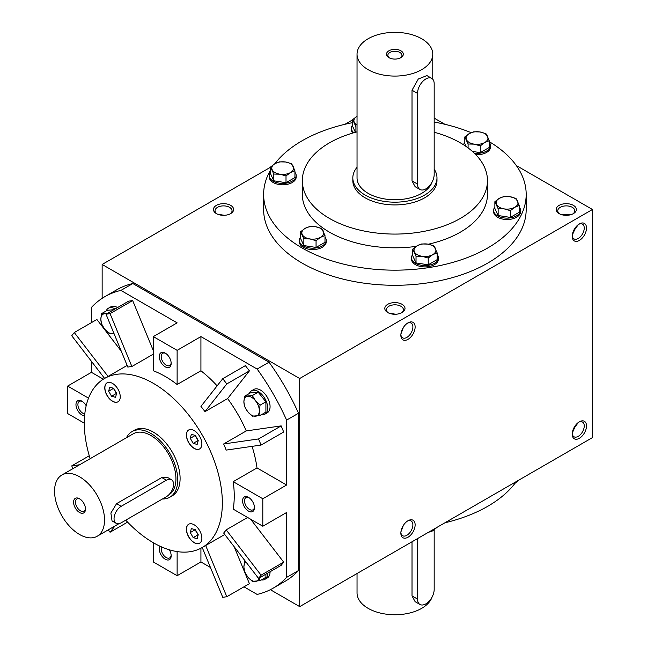 <?xml version="1.0" encoding="UTF-8"?>
<svg xmlns="http://www.w3.org/2000/svg" width="647" height="647" viewBox="0 0 647 647"><rect width="100%" height="100%" fill="white"/><g stroke="black" fill="none" stroke-linecap="round" stroke-linejoin="round"><path stroke-width="0.97" d="M368.127 69.674A37.866 21.861 0 0 0 409.397 74.413A37.866 21.861 0 0 0 432.77 54.211A37.866 21.861 0 0 0 394.905 32.35A37.866 21.861 0 0 0 357.039 54.211A37.866 21.861 0 0 0 368.127 69.674M357.039 54.211L357.039 177.885A37.866 21.861 0 0 0 368.127 193.348A37.866 21.861 0 0 0 405.993 198.791A37.866 21.861 0 0 0 432.083 182.033M417.517 184.071L412.018 180.901L415.131 186.684L419.952 189.466A11.783 6.802 120 0 0 429.034 186.312A11.783 6.802 120 0 0 434.177 174.455L434.177 83.754A11.783 6.802 120 0 0 431.735 78.368A11.783 6.802 120 0 0 422.661 81.522A11.783 6.802 120 0 0 417.517 93.378L417.517 184.071A11.783 6.802 120 0 0 419.952 189.466M412.018 180.901L412.018 90.208L418.294 79.015L426.915 75.578L431.735 78.368M357.039 167.298A42.071 24.295 0 0 0 352.825 177.885L352.825 180.634A42.071 24.295 0 0 0 365.151 197.812A42.071 24.295 0 0 0 411.007 203.077A42.071 24.295 0 0 0 436.976 180.634L436.976 177.885A42.071 24.295 0 0 0 434.177 169.166M352.825 177.885A42.071 24.295 0 0 0 365.151 195.062A42.071 24.295 0 0 0 411.007 200.327A42.071 24.295 0 0 0 436.976 177.885M388.952 57.648A8.411 4.861 0 0 0 400.857 57.648A8.411 4.861 0 0 0 400.857 50.773A8.411 4.861 0 0 0 388.952 50.773A8.411 4.861 0 0 0 388.952 57.648L388.952 57.648M400.331 57.931A7.052 4.068 0 0 0 401.949 55.327A7.052 4.068 0 0 0 394.905 51.259A7.052 4.068 0 0 0 387.852 55.327A7.052 4.068 0 0 0 389.478 57.931M432.083 597.035A37.866 21.861 180 0 1 391.298 614.65A37.866 21.861 180 0 1 357.039 592.887L357.039 573.525M412.018 541.782L412.018 595.895L415.131 601.678L419.952 604.46A11.783 6.802 120 0 0 429.034 601.306A11.783 6.802 120 0 0 434.177 589.449L434.177 529.933M417.517 538.603L417.517 599.073A11.783 6.802 120 0 0 419.952 604.46M352.647 124.96A13.466 7.772 0 0 0 351.386 128.243L351.386 129.618A13.466 7.772 0 0 0 352.769 133.056M351.386 128.243A13.466 7.772 0 0 0 353.86 132.732M355.915 132.166L355.915 126.642L352.647 119.598L352.647 126.359L355.405 132.303M352.647 119.598L357.112 116.217M357.039 116.266A10.942 6.316 0 0 0 354.281 122.323A10.942 6.316 0 0 0 357.039 125.106M270.535 172.361A13.466 7.772 0 0 0 269.273 175.652L269.273 177.027A13.466 7.772 0 0 0 282.731 184.799A13.466 7.772 0 0 0 296.197 177.027L296.197 175.652A13.466 7.772 0 0 0 294.935 172.361M269.273 175.652A13.466 7.772 0 0 0 282.731 183.424A13.466 7.772 0 0 0 296.197 175.652M270.535 167.007L270.535 173.76L273.802 180.804L286.006 182.697L294.935 177.537L294.935 170.776L290.471 172.563L286.006 175.935L279.9 174.197L273.802 174.051L270.535 167.007L274.999 163.626L279.464 161.847L285.562 161.993L291.668 163.731L294.935 170.776M273.802 180.804L273.802 174.051M286.006 182.697L286.006 175.935M285.562 161.993A10.942 6.316 0 0 0 274.999 163.626A10.942 6.316 0 0 0 272.169 169.724A10.942 6.316 0 0 0 279.9 174.197A10.942 6.316 0 0 0 290.471 172.563A10.942 6.316 0 0 0 293.301 166.457A10.942 6.316 0 0 0 285.562 161.993M300.588 237.125A13.466 7.772 0 0 0 299.326 240.409L299.326 241.784A13.466 7.772 0 0 0 312.792 249.556A13.466 7.772 0 0 0 326.25 241.784L326.25 240.409A13.466 7.772 0 0 0 324.988 237.125M299.326 240.409A13.466 7.772 0 0 0 312.792 248.189A13.466 7.772 0 0 0 326.25 240.409M300.588 231.763L300.588 238.525L303.855 245.569L316.06 247.453L324.988 242.302L324.988 235.54L320.524 237.32L316.06 240.692L309.962 238.953L303.855 238.808L300.588 231.763L305.052 228.391L309.517 226.604L315.623 226.749L321.721 228.496L324.988 235.54M303.855 245.569L303.855 238.808M316.06 247.453L316.06 240.692M315.623 226.749A10.942 6.316 0 0 0 305.052 228.391A10.942 6.316 0 0 0 302.222 234.489A10.942 6.316 0 0 0 309.962 238.953A10.942 6.316 0 0 0 320.524 237.32A10.942 6.316 0 0 0 323.354 231.222A10.942 6.316 0 0 0 315.623 226.749M412.762 254.481A13.466 7.772 0 0 0 411.492 257.765L411.492 259.14A13.466 7.772 0 0 0 424.958 266.912A13.466 7.772 0 0 0 438.423 259.14L438.423 257.765A13.466 7.772 0 0 0 437.162 254.481M411.492 257.765A13.466 7.772 0 0 0 424.958 265.537A13.466 7.772 0 0 0 438.423 257.765M412.762 249.119L412.762 255.88L416.029 262.925L428.225 264.809L437.162 259.649L437.162 252.888L432.697 254.675L428.225 258.048L422.127 256.309L416.029 256.163L412.762 249.119L417.226 245.739L421.69 243.959L427.788 244.105L433.894 245.844L437.162 252.888M416.029 262.925L416.029 256.163M428.225 264.809L428.225 258.048M427.788 244.105A10.942 6.316 0 0 0 417.226 245.739A10.942 6.316 0 0 0 414.395 251.845A10.942 6.316 0 0 0 422.127 256.309A10.942 6.316 0 0 0 432.697 254.675A10.942 6.316 0 0 0 435.528 248.569A10.942 6.316 0 0 0 427.788 244.105M494.874 207.072A13.466 7.772 0 0 0 493.612 210.356L493.612 211.731A13.466 7.772 0 0 0 507.07 219.503A13.466 7.772 0 0 0 520.536 211.731L520.536 210.356A13.466 7.772 0 0 0 519.274 207.072M493.612 210.356A13.466 7.772 0 0 0 507.07 218.128A13.466 7.772 0 0 0 520.536 210.356M494.874 201.71L494.874 208.471L498.141 215.516L510.346 217.4L519.274 212.24L519.274 205.487L514.81 207.266L510.346 210.639L504.239 208.9L498.141 208.755L494.874 201.71L499.338 198.33L503.803 196.551L509.909 196.696L516.007 198.443L519.274 205.487M498.141 215.516L498.141 208.755M510.346 217.4L510.346 210.639M509.909 196.696A10.942 6.316 0 0 0 499.338 198.33A10.942 6.316 0 0 0 496.508 204.436A10.942 6.316 0 0 0 504.239 208.9A10.942 6.316 0 0 0 514.81 207.266A10.942 6.316 0 0 0 517.64 201.16A10.942 6.316 0 0 0 509.909 196.696M475.852 154.714A13.466 7.772 0 0 0 490.483 146.966L490.483 145.599A13.466 7.772 0 0 0 489.221 142.308M464.813 142.308A13.466 7.772 0 0 0 463.616 144.831M474.356 153.218A13.466 7.772 0 0 0 490.483 145.599M468.088 147.912L468.088 143.99L464.813 136.946L464.813 143.707L466.107 146.489M472.415 151.422L480.284 152.643L489.221 147.484L489.221 140.722L484.757 142.502L480.284 145.882L474.186 144.135L468.088 143.99M464.813 136.946L469.285 133.573L473.75 131.794L479.848 131.939L485.954 133.678L489.221 140.722M480.284 152.643L480.284 145.882M479.848 131.939A10.942 6.316 0 0 0 469.285 133.573A10.942 6.316 0 0 0 466.455 139.671A10.942 6.316 0 0 0 474.186 144.135A10.942 6.316 0 0 0 484.757 142.502A10.942 6.316 0 0 0 487.587 136.404A10.942 6.316 0 0 0 479.848 131.939M428.225 532.416L432.697 530.88L437.162 527.265M514.81 483.471L519.274 479.856M261.428 579.89A13.466 7.772 -120 0 0 264.906 579.34L267.284 577.965A13.466 7.772 -120 0 0 270.074 571.746M264.906 579.34A13.466 7.772 -120 0 0 267.688 573.121M259.471 577.86L260.054 580.683L265.909 577.302L265.909 574.148M260.054 580.683L252.314 581.37L247.761 576.962L244.582 571.746L243.887 566.99L244.582 561.434L245.577 561.539M245.213 561.07L244.582 561.434M245.997 562.081A10.942 6.316 -120 0 0 243.887 566.99A10.942 6.316 -120 0 0 247.761 576.962A10.942 6.316 -120 0 0 255.492 581.427A10.942 6.316 -120 0 0 259.099 578.078M117.544 307.56A13.466 7.772 -120 0 0 110.766 306.864L108.381 308.239A13.466 7.772 -120 0 0 106.173 310.972M115.166 308.934A13.466 7.772 -120 0 0 108.381 308.239M113.84 309.703L107.378 310.277L101.522 313.658L107.588 313.294M113.969 333.464L109.262 333.593L104.701 329.177L101.522 323.969L100.835 319.214L101.522 313.658M106.569 313.892A10.942 6.316 -120 0 0 104.701 313.706A10.942 6.316 -120 0 0 100.835 319.214A10.942 6.316 -120 0 0 104.701 329.177A10.942 6.316 -120 0 0 112.441 333.65A10.942 6.316 -120 0 0 113.872 333.237M261.428 414.703A13.466 7.772 -120 0 0 264.906 414.153L267.284 412.778A13.466 7.772 -120 0 0 267.284 397.234A13.466 7.772 -120 0 0 253.818 389.454L251.44 390.828A13.466 7.772 -120 0 0 249.224 393.57M264.906 414.153A13.466 7.772 -120 0 0 264.906 398.601A13.466 7.772 -120 0 0 251.44 390.828M260.054 415.495L265.909 412.115L265.909 401.803L258.169 392.179L250.438 392.866L244.582 396.247L252.314 395.56L255.492 400.768L260.054 405.176L259.358 410.732L260.054 415.495L252.314 416.183L247.761 411.775L244.582 406.559L243.887 401.803L244.582 396.247M265.909 401.803L260.054 405.176M258.169 392.179L252.314 395.56M255.492 416.239A10.942 6.316 -120 0 0 259.358 410.732A10.942 6.316 -120 0 0 255.492 400.768A10.942 6.316 -120 0 0 247.761 396.304A10.942 6.316 -120 0 0 243.887 401.803A10.942 6.316 -120 0 0 247.761 411.775A10.942 6.316 -120 0 0 255.492 416.239M61.869 475.019A35.342 20.405 60 0 1 79.541 476.766A35.342 20.405 60 0 1 102.63 507.911A35.342 20.405 60 0 1 97.212 536.234A35.342 20.405 60 0 1 61.869 515.829A35.342 20.405 60 0 1 61.869 475.019L133.274 433.789A35.342 20.405 60 0 1 150.945 435.544A35.342 20.405 60 0 1 174.019 466.657A35.342 20.405 60 0 1 168.649 494.987M121.191 506.31L116.581 503.649L110.88 513.047L112.052 520.94L116.145 523.302A10.101 5.831 120 0 0 121.191 522.8L166.408 496.694A10.101 5.831 120 0 0 173.008 487.798A10.101 5.831 120 0 0 171.463 479.702A10.101 5.831 120 0 0 166.408 480.203L121.191 506.31A10.101 5.831 120 0 0 114.592 515.206A10.101 5.831 120 0 0 116.145 523.302M116.581 503.649L161.799 477.543L167.379 477.34L171.463 479.702M400.881 334.539A8.508 4.909 120 0 0 402.612 337.823A8.508 4.909 120 0 0 411.12 332.914A8.508 4.909 120 0 0 411.12 323.088A8.508 4.909 120 0 0 407.408 323.225M400.93 333.957L403.372 327.495M572.247 235.597A8.508 4.909 120 0 0 573.986 238.88A8.508 4.909 120 0 0 582.486 233.971A8.508 4.909 120 0 0 582.486 224.153A8.508 4.909 120 0 0 578.774 224.291M572.304 235.015L574.779 229.523L578.297 224.63M574.779 229.523L574.318 229.256M566.271 215.322L566.271 214.788L572.271 214.181M566.271 214.788L560.278 214.181M403.372 525.372L400.93 531.834M407.408 521.11A8.508 4.909 -60 0 1 411.12 520.972A8.508 4.909 -60 0 1 412.883 524.863A8.508 4.909 -60 0 1 409.171 533.419A8.508 4.909 -60 0 1 402.612 535.7A8.508 4.909 -60 0 1 400.881 532.416M578.297 422.507L574.779 427.4L572.304 432.9M578.774 422.167A8.508 4.909 -60 0 1 582.486 422.03A8.508 4.909 -60 0 1 584.249 425.928A8.508 4.909 -60 0 1 580.537 434.485A8.508 4.909 -60 0 1 573.986 436.765A8.508 4.909 -60 0 1 572.247 433.474M574.318 427.133L574.779 427.4M224.347 215.305L217.538 214.181M108.065 376.441L74.268 332.542L71.744 335.753L104.612 378.438M106.027 314.207L127.839 367.1A97.616 56.354 -120 0 1 131.875 366.517L110.063 313.625L106.027 314.207L128.64 301.154L132.675 300.572L153.323 350.642M108.235 529.869L110.063 532.246L115.02 525.946M79.678 464.732L71.744 465.88L72.893 468.654M226.175 529.853A97.616 56.354 -120 0 1 223.652 533.055L258.557 578.394L261.081 575.183L226.175 529.853L247.623 517.471M202.22 547.508L222.762 597.31L226.798 596.728L205.681 545.51M222.762 378.689L200.95 406.397A97.616 56.354 -120 0 1 204.986 411.646L226.798 383.93L222.762 378.689L245.367 365.636L249.41 370.877L227.598 398.592A97.616 56.354 -120 0 1 246.264 430.918L281.17 425.888L283.685 432.002L261.081 445.055L258.557 438.941L223.652 443.971L246.264 430.918M261.081 445.055L226.175 450.094A97.616 56.354 -120 0 0 223.652 443.971M177.124 384.52L177.124 350.342L200.926 336.602L200.926 370.78L177.124 384.52A97.616 56.354 -120 0 0 153.323 370.78L153.323 336.602L177.124 322.861L120.908 290.406A168.301 97.171 -120 0 0 104.871 296.658A168.301 97.171 -120 0 0 91.437 307.422L91.437 322.635M88.534 398.14L67.636 386.073L91.437 372.332L103.342 379.199M67.636 386.073L67.636 413.554L84.296 423.178M125.744 520.172A97.616 56.354 -120 0 0 153.323 542.728L153.323 561.968L177.124 575.709L177.124 551.584M177.124 575.709L200.926 561.968L210.453 567.468M200.926 548.227L200.926 561.968M262.803 526.237L262.803 498.756L233.211 481.667A97.616 56.354 -120 0 1 233.211 509.149L262.803 526.237L286.605 512.497L286.605 577.407L298.51 570.533L298.51 413.231A168.301 97.171 -120 0 0 269.039 362.191L132.813 283.532A168.301 97.171 -120 0 0 116.775 289.791L104.871 296.658M233.211 481.667L257.013 467.927L286.605 485.015L286.605 420.105A168.301 97.171 -120 0 0 257.134 369.057L200.926 336.602M262.803 498.756L286.605 485.015M84.611 415.738A8.411 4.861 60 0 1 76.128 406.316A8.411 4.861 60 0 1 81.918 401.189L81.918 401.189A8.411 4.861 60 0 1 86.188 405.742M165.22 353.092L165.22 353.092A8.411 4.861 60 0 1 171.172 363.396A8.411 4.861 60 0 1 165.22 366.833A8.411 4.861 60 0 1 159.275 356.529A8.411 4.861 60 0 1 165.22 353.092M177.124 350.342L153.323 336.602M248.529 497.381L248.529 497.381A8.411 4.861 60 0 1 254.473 507.685A8.411 4.861 60 0 1 248.529 511.122A8.411 4.861 60 0 1 242.576 500.818A8.411 4.861 60 0 1 248.529 497.381M217.125 385.847A97.616 56.354 -120 0 0 200.926 370.78M257.013 467.927A97.616 56.354 -120 0 0 252.063 446.357M91.437 361.325L91.437 372.332M74.268 332.542L96.88 319.489L121.264 351.167M243.968 586.813L257.134 594.423A168.301 97.171 -120 0 0 273.171 588.163A168.301 97.171 -120 0 0 286.605 577.407M250.648 519.217L283.685 562.13L281.17 565.341L258.557 578.394M234.165 546.715L249.41 583.675L226.798 596.728M387.763 312.558A10.101 5.831 0 0 0 402.046 312.558A10.101 5.831 0 0 0 402.046 304.308A10.101 5.831 0 0 0 387.763 304.308A10.101 5.831 0 0 0 387.763 312.558L387.763 312.558M559.129 213.615A10.101 5.831 0 0 0 573.412 213.615A10.101 5.831 0 0 0 573.412 205.374A10.101 5.831 0 0 0 559.129 205.374A10.101 5.831 0 0 0 559.129 213.615L559.129 213.615M216.397 213.615A10.101 5.831 0 0 0 230.672 213.615A10.101 5.831 0 0 0 230.672 205.374A10.101 5.831 0 0 0 216.397 205.374A10.101 5.831 0 0 0 216.397 213.615L216.397 213.615M489.221 141.661A131.276 75.788 180 0 1 526.181 194.375L526.181 209.491A131.276 75.788 180 0 1 394.905 285.287A131.276 75.788 180 0 1 263.628 209.491L263.628 194.375A131.276 75.788 180 0 1 270.535 170.129M270.357 589.684L299.698 606.627L299.698 378.511L592.45 209.491L516.29 165.519M444.885 124.297L434.177 118.11M299.698 378.511L102.145 264.461L270.535 167.241M344.924 124.297L352.647 119.832M102.145 264.461L102.145 298.34M299.698 606.627L592.45 437.607L592.45 209.491M572.223 236.292A10.101 5.831 120 0 0 579.364 240.409A10.101 5.831 120 0 0 586.505 228.043A10.101 5.831 120 0 0 579.364 223.919A10.101 5.831 120 0 0 572.223 236.292M586.505 425.928A10.101 5.831 -60 0 1 579.364 438.294A10.101 5.831 -60 0 1 572.223 434.169A10.101 5.831 -60 0 1 579.364 421.804A10.101 5.831 -60 0 1 586.505 425.928M400.857 335.227A10.101 5.831 120 0 0 407.998 339.351A10.101 5.831 120 0 0 415.131 326.986A10.101 5.831 120 0 0 407.99 322.861A10.101 5.831 120 0 0 400.857 335.227M415.131 524.863A10.101 5.831 -60 0 1 407.998 537.228A10.101 5.831 -60 0 1 400.857 533.112A10.101 5.831 -60 0 1 407.99 520.738A10.101 5.831 -60 0 1 415.131 524.863M273.171 588.163L285.076 581.297A168.301 97.171 -120 0 0 298.51 570.533M516.29 481.578A131.276 75.788 180 0 1 444.885 522.8M526.181 194.375A131.276 75.788 180 0 1 394.905 270.171A131.276 75.788 180 0 1 263.628 194.375M274.854 163.707A131.276 75.788 180 0 1 352.647 122.623M434.177 122.057A131.276 75.788 180 0 1 471.105 132.659M434.177 132.239A92.561 53.442 180 0 1 460.357 142.85A92.561 53.442 180 0 1 487.466 180.634A92.561 53.442 180 0 1 394.905 234.077A92.561 53.442 180 0 1 302.335 180.634A92.561 53.442 180 0 1 357.039 131.875M487.466 180.634L487.466 194.375A92.561 53.442 180 0 1 428.371 244.202M416.183 246.386A92.561 53.442 180 0 1 302.335 194.375L302.335 180.634M257.134 369.057L269.039 362.191M286.605 420.105L298.51 413.231M120.908 290.406L132.813 283.532M110.063 313.625L132.675 300.572M131.875 366.517L153.323 354.144M204.986 411.646L227.598 398.592M153.323 542.728A97.616 56.354 -120 0 0 202.131 547.564A97.616 56.354 -120 0 0 214.569 461.626A97.616 56.354 -120 0 0 141.418 377.646A97.616 56.354 -120 0 0 104.515 378.487A97.616 56.354 -120 0 0 90.151 458.683M71.744 465.88L89.27 455.755M110.063 532.246L127.588 522.129M261.081 575.183L283.685 562.13M258.557 438.941L281.17 425.888M226.798 383.93L249.41 370.877M169.368 549.804A8.411 4.861 60 0 1 171.172 555.781A8.411 4.861 60 0 1 163.837 558.232A8.411 4.861 60 0 1 159.914 546.173M126.472 437.72A37.866 21.861 60 0 1 132.004 431.606L134.39 430.231A37.866 21.861 60 0 1 153.323 432.107A37.866 21.861 60 0 1 178.062 465.476A37.866 21.861 60 0 1 172.256 495.82L169.878 497.195A37.866 21.861 60 0 1 162.478 498.966M194.132 448.395A10.942 6.316 -120 0 0 199.608 448.937A10.942 6.316 -120 0 0 199.608 436.304A10.942 6.316 -120 0 0 188.665 429.988A10.942 6.316 -120 0 0 186.991 438.755A10.942 6.316 -120 0 0 194.132 448.395M112.505 401.269A10.942 6.316 -120 0 0 117.98 401.811A10.942 6.316 -120 0 0 117.98 389.179A10.942 6.316 -120 0 0 107.038 382.862A10.942 6.316 -120 0 0 105.364 391.629A10.942 6.316 -120 0 0 112.505 401.269M194.132 542.647A10.942 6.316 -120 0 0 199.608 543.189A10.942 6.316 -120 0 0 199.608 530.556A10.942 6.316 -120 0 0 188.665 524.24A10.942 6.316 -120 0 0 186.991 533.007A10.942 6.316 -120 0 0 194.132 542.647M230.065 213.939A8.508 4.909 0 0 0 232.038 210.793A8.508 4.909 0 0 0 223.538 205.883A8.508 4.909 0 0 0 215.03 210.793A8.508 4.909 0 0 0 217.004 213.939M572.797 213.939A8.508 4.909 0 0 0 574.779 210.793A8.508 4.909 0 0 0 566.271 205.883A8.508 4.909 0 0 0 557.771 210.793A8.508 4.909 0 0 0 559.744 213.939M401.431 312.881A8.508 4.909 0 0 0 403.404 309.735A8.508 4.909 0 0 0 394.905 304.826A8.508 4.909 0 0 0 386.396 309.735A8.508 4.909 0 0 0 388.378 312.881M395.721 314.24L388.904 313.124M188.722 524.207A10.942 6.316 -120 0 0 187.12 532.991A10.942 6.316 -120 0 0 194.254 542.582A10.942 6.316 -120 0 0 199.664 543.157M195.321 529.667L198.233 534.713L197.165 538.692L193.186 537.633L190.275 532.578L191.342 528.599L195.321 529.667M194.998 529.578L198.152 535.037M197.828 534.948L193.186 537.633M194.909 529.901L190.275 532.578M188.722 429.956A10.942 6.316 -120 0 0 187.12 438.739A10.942 6.316 -120 0 0 194.254 448.322A10.942 6.316 -120 0 0 199.664 448.905M195.321 435.415L198.233 440.461L197.165 444.44L193.186 443.373L190.275 438.326L191.342 434.347L195.321 435.415M107.103 382.83A10.942 6.316 -120 0 0 105.501 391.613A10.942 6.316 -120 0 0 112.627 401.197A10.942 6.316 -120 0 0 118.037 401.779M113.694 388.289L116.614 393.336L115.546 397.315L111.559 396.247L108.647 391.2L109.715 387.221L113.694 388.289M194.998 435.326L198.152 440.785M197.828 440.696L193.186 443.373M194.909 435.649L190.275 438.326M113.371 388.2L116.525 393.659M116.201 393.57L111.559 396.247M113.29 388.523L108.647 391.2M79.541 498.756L79.541 498.756A8.411 4.861 60 0 1 85.485 509.06A8.411 4.861 60 0 1 79.541 512.497A8.411 4.861 60 0 1 73.588 502.185A8.411 4.861 60 0 1 79.541 498.756M132.004 431.606A37.866 21.861 60 0 1 150.945 433.482A37.866 21.861 60 0 1 175.677 466.851A37.866 21.861 60 0 1 169.878 497.195M85.469 508.461A7.052 4.068 60 0 1 84.029 511.17A7.052 4.068 60 0 1 76.977 507.102A7.052 4.068 60 0 1 76.977 498.966A7.052 4.068 60 0 1 80.042 499.072M254.457 507.094A7.052 4.068 60 0 1 253.017 509.796A7.052 4.068 60 0 1 245.965 505.728A7.052 4.068 60 0 1 245.965 497.592A7.052 4.068 60 0 1 249.03 497.697M84.797 413.918A7.052 4.068 60 0 1 78.74 408.306A7.052 4.068 60 0 1 79.363 401.399A7.052 4.068 60 0 1 82.42 401.504M171.148 362.805A7.052 4.068 60 0 1 169.716 365.506A7.052 4.068 60 0 1 162.664 361.438A7.052 4.068 60 0 1 162.664 353.302A7.052 4.068 60 0 1 165.729 353.408M171.148 555.191A7.052 4.068 60 0 1 169.716 557.892A7.052 4.068 60 0 1 163.416 554.972A7.052 4.068 60 0 1 161.588 546.925M417.517 93.378L412.018 90.208M417.517 599.073L412.018 595.895M166.408 480.203L161.799 477.543M432.77 79.225L432.77 54.211M97.212 536.234L118.959 523.674M202.131 547.564L224.76 534.495M104.515 378.487L127.144 365.426"/></g></svg>
